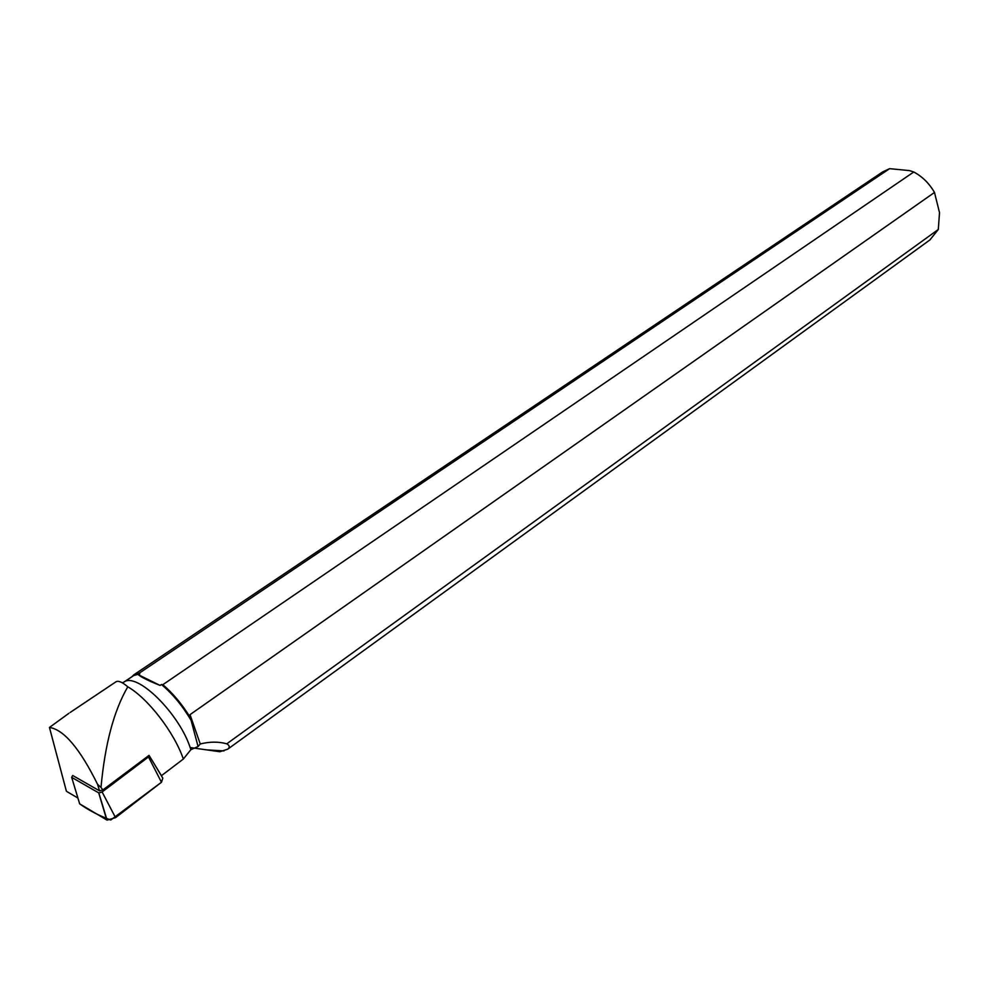 <?xml version="1.0" encoding="UTF-8"?>
<svg xmlns="http://www.w3.org/2000/svg" width="989" height="989" viewBox="0 0 989 989"><rect width="100%" height="100%" fill="white"/><g stroke="black" fill="none" stroke-linecap="round" stroke-linejoin="round"><path stroke-width="1.48" d="M102.881 789.939L99.506 790.829L72.692 775.487L71.678 777.354L98.826 792.931L102.114 791.979L148.511 756.931L149.055 755.361L102.881 789.939L101.002 787.479C104.958 744.185 113.883 710.621 127.791 686.811C122.154 681.99 118.161 680.345 115.824 681.891L70.145 712.476M149.327 755.831L162.814 778.133L161.467 782.25L115.552 817.668L107.059 820.116L79.676 803.872C88.516 810.201 98.875 815.591 110.731 820.029L161.467 782.25L148.511 756.931M77.933 798.074L66.411 791.274L49.45 727.447L68.884 713.316M123.39 682.472C136.136 670.629 180.493 714.342 190.852 749.699L183.348 759.033L161.368 775.735M190.852 749.699L198.072 746.51L191.112 720.388C182.495 705.787 172.605 693.833 161.442 684.512L162.851 684.685C173.112 693.487 182.335 704.551 190.518 717.903L190.024 714.639L934.494 192.447C929.252 183.398 922.354 176.586 913.774 171.987L162.851 684.685M123.625 682.311L133.762 675.499L139.795 673.892L138.46 674.795C141.217 677.205 148.424 680.753 160.094 685.426L161.442 684.512M127.791 686.811C148.066 698.432 174.225 732.392 183.348 759.033M190.123 747.536L219.867 751.739L227.717 749.18C229.992 747.264 229.683 745.471 226.778 743.815C218.643 741.552 209.804 741.602 200.26 743.963L198.072 746.51M49.45 727.447C63.828 729.585 79.862 748.525 97.552 784.277L101.002 787.479M150.081 757.08L161.541 775.846M929.883 239.944L938.301 229.473L226.778 743.815M131.784 676.822L133.886 674.758L139.276 673.138L139.795 673.892M139.276 673.138L889.606 168.662L882.584 171.95L134.108 674.622M190.518 717.903L191.112 720.388M889.606 168.662L909.472 170.603L913.774 171.987M934.494 192.447L939.513 212.635L938.301 229.473M190.024 714.639L200.26 743.963M138.46 674.795L160.094 685.426M99.506 790.829L97.552 784.277M102.114 791.979L115.552 817.668M71.678 777.354L79.676 803.872M106.775 819.98L98.715 792.881M98.826 792.931L107.059 820.116M123.304 682.534L121.956 682.595M224.008 750.911L207.158 749.897M227.717 749.192L930.266 239.672M133.762 675.499L133.861 674.782"/></g></svg>
